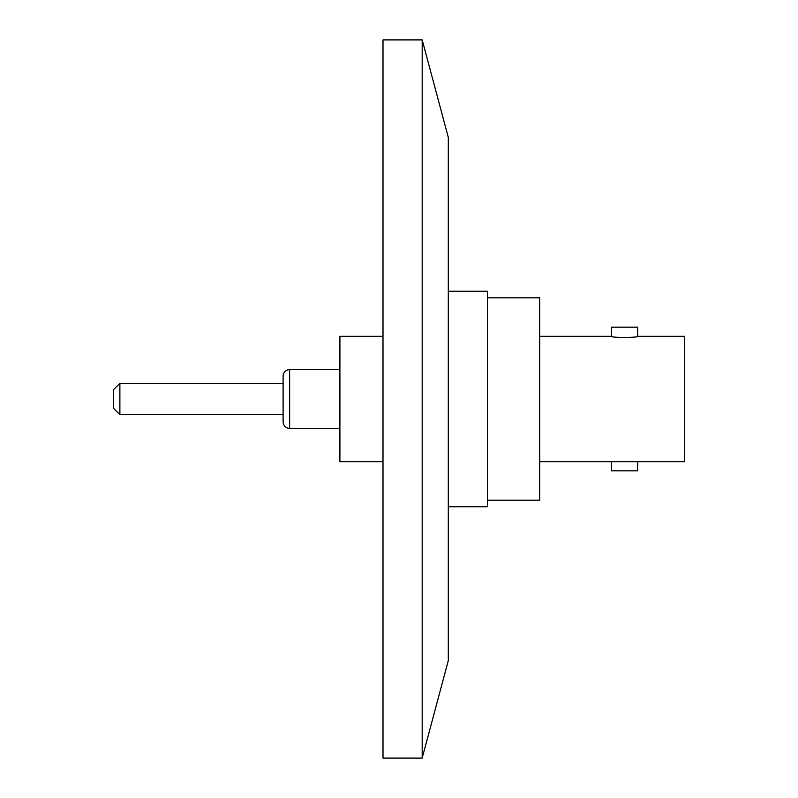 <?xml version="1.0" encoding="UTF-8"?>
<svg xmlns="http://www.w3.org/2000/svg" width="798" height="798" viewBox="0 0 798 798"><rect width="100%" height="100%" fill="white"/><g stroke="black" fill="none" stroke-linecap="round" stroke-linejoin="round"><path stroke-width="1.2" d="M422.182 758.1L448.296 660.634L448.296 137.366L422.182 39.9L383 39.9L383 758.1L422.182 758.1L422.182 39.9M339.908 369.624L289.634 369.624A6.534 6.534 0 0 0 283.11 376.147L283.11 421.853A6.534 6.534 0 0 0 289.634 428.376L339.908 428.376M283.11 383.329L119.88 383.329L119.88 414.671L283.11 414.671M119.88 414.671L113.356 408.137L113.356 389.863L119.88 383.329M637.642 461.683L611.517 461.683L611.517 470.82L637.642 470.82L637.642 461.683L684.644 461.683L684.644 336.317L637.642 336.317L637.642 327.18L611.517 327.18L611.517 336.317L539.697 336.317M637.642 336.317C638.45 337.813 610.719 337.813 611.517 336.317M611.517 461.683L539.697 461.683M487.468 297.804L539.697 297.804L539.697 500.196L487.468 500.196M383 461.683L339.908 461.683L339.908 336.317L383 336.317M448.296 506.73L487.468 506.73L487.468 291.27L448.296 291.27M619.737 337.504L629.632 337.484M289.634 369.624L289.634 428.376"/></g></svg>
